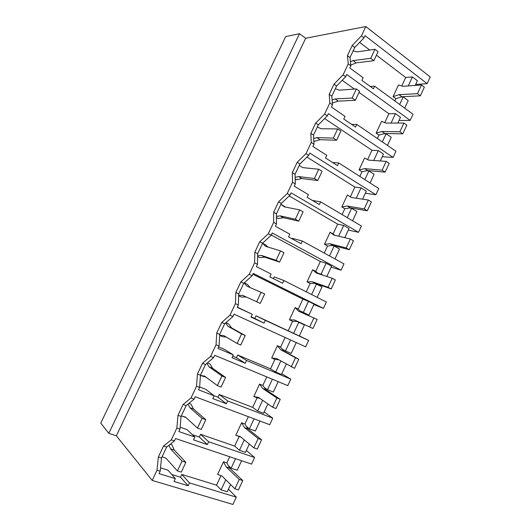 <?xml version="1.0" encoding="UTF-8"?>
<svg xmlns="http://www.w3.org/2000/svg" width="531" height="531" viewBox="0 0 531 531"><rect width="100%" height="100%" fill="white"/><g stroke="black" fill="none" stroke-linecap="round" stroke-linejoin="round"><path stroke-width="0.8" d="M299.497 33.712L108.809 433.362L100.764 423.127L285.705 36.579L299.497 33.712L305.697 38.239L365.813 26.55L361.425 35.876L363.987 37.847L354.741 47.491L350.009 57.554L350.865 65.751L349.816 67.975L363.124 77.718L361.883 80.367L373.419 88.777L374.64 86.155L370.266 86.473M365.813 26.55L430.236 76.942L427.136 83.652L365.023 35.637L363.987 37.847M361.425 35.876L352.179 45.56L354.741 47.491M401.788 85.949L405.711 77.506L412.441 76.929L408.279 85.909M415.215 85.425L417.386 80.732L412.441 76.929M427.136 83.652L415.654 84.475M405.711 77.506L376.439 55.178M369.715 50.047L359.653 42.367M352.179 45.56L347.433 55.642L348.263 63.839L343.099 74.805L333.999 84.163L329.207 94.326L329.837 102.994L324.633 114.052L315.666 123.073L310.841 133.321L311.259 142.474L306.009 153.618L297.187 162.3L292.322 172.628L292.528 182.272L287.238 193.51L278.556 201.846L273.651 212.261L273.644 222.396L268.314 233.726L259.772 241.711L254.827 252.212L254.601 262.858L249.225 274.281L240.842 281.908L235.85 292.495L235.406 303.646L232.704 309.394L229.983 315.168L221.752 322.43L216.721 333.103L216.051 344.778L210.581 356.394L202.503 363.29L197.432 374.05L196.53 386.256L191.021 397.965L183.095 404.483L177.985 415.335L176.85 428.079L174.075 433.973L171.287 439.887L163.528 446.027L158.371 456.965L156.997 470.254L152.211 480.436L232.943 504.45L236.308 497.155L189.441 482.898L188.113 485.739L180.52 477.21L181.821 474.435L216.548 485.181L220.956 475.683M305.697 38.239L116.349 435.805L152.211 480.436M347.433 55.642L350.009 57.554M348.263 63.839L350.865 65.751M374.64 86.155L413.012 114.258L410.178 120.398L346.77 74.466L345.721 76.696L336.614 86.009L331.835 96.151L332.492 104.819L331.437 107.063L345.024 116.369L343.776 119.037L355.544 127.055L356.779 124.413L351.655 124.407M343.099 74.805L345.721 76.696M394.832 100.943L395.867 98.713L393.059 96.649L399.02 94.671L401.834 96.755L395.867 98.713M241.578 460.742L237.191 470.227L231.138 468.242L235.552 458.711M230.58 484.524L227.235 491.752L221.115 489.881L216.548 485.181M401.097 97L403.195 96.894L408.193 100.605L404.695 108.165M384.769 122.634L388.891 113.747L395.442 113.627L400.487 117.258L397.812 123.046M384.086 133.699L386.123 133.739L391.221 137.283L387.457 145.421M367.618 159.592L371.946 150.266L378.311 150.598L383.462 154.07L380.276 160.953M366.941 170.683L368.919 170.869L374.123 174.248L370.094 182.963M367.286 210.774L364.239 208.915L347.36 206.035L350.354 207.84L367.286 210.774L371.375 201.919L368.341 200.034L351.336 197.459L347.387 195.003L350.347 196.822L354.874 187.058L361.047 187.855L366.304 191.16L362.6 199.165M349.67 207.953L351.582 208.285L356.892 211.491L352.591 220.796M349.318 249.703L346.212 247.944L329.877 243.722L332.93 245.435L349.318 249.703L353.44 240.775L350.341 238.996L333.886 235.08L330.09 232.246L333.11 233.965L337.676 224.128L343.65 225.403L349.013 228.529L344.778 237.676M332.26 245.501L334.118 245.986L339.535 249.019L334.948 258.929M331.211 288.937L328.032 287.284L312.255 281.709L315.368 283.315L331.211 288.937L335.36 279.943L332.2 278.264L316.297 273L312.666 269.768L315.746 271.394L320.339 261.484L326.12 263.237L331.59 266.19L326.824 276.485M314.724 283.342L322.038 286.833L317.173 297.353M308.458 301.362L314.033 304.137L308.956 315.115L303.347 312.394L308.458 301.362L302.876 299.126L252.829 274.228M300.506 311.471L308.956 315.115M297.048 321.474L304.409 324.945L299.298 335.984L256.055 315.799L254.794 318.487L264.033 323.107L265.314 320.352L256.055 315.799M296.258 342.561L291.22 353.44L285.505 350.898L290.57 339.966M286.295 364.1L281.49 374.474L275.715 372.032L270.511 368.879L237.715 354.987L236.448 357.695L245.282 363.27L246.576 360.496L237.715 354.987M278.171 381.643L273.352 392.07L267.524 389.708L272.376 379.24M267.87 403.918L263.549 413.264L257.654 411.007L252.663 407.35L219.23 394.487L217.956 397.215L226.385 403.759L227.686 400.965L219.23 394.487M259.951 421.037L255.345 430.993L249.404 428.822L254.037 418.82M249.298 444.055L245.461 452.359L239.454 450.288L234.675 446.113L200.599 434.305L199.311 437.053L207.329 444.58L208.643 441.765L200.599 434.305M116.349 435.805L108.809 433.362M156.997 470.254L160.189 471.229L159.054 473.645L175.349 478.61L174.009 481.478L188.113 485.739M158.371 456.965L161.524 457.961L160.189 471.229M163.528 446.027L166.661 447.049L161.524 457.961M171.287 439.887L174.433 440.942L166.661 447.049M208.643 441.765L254.601 457.516L251.568 464.101L175.562 438.54L174.433 440.942M176.85 428.079L179.976 429.161L178.847 431.55L194.831 437.026L193.496 439.874L207.329 444.58M177.985 415.335L181.071 416.43L179.976 429.161M183.095 404.483L186.169 405.611L181.071 416.43M191.021 397.965L194.1 399.12L186.169 405.611M227.686 400.965L272.755 418.176L269.741 424.714L195.222 396.737L194.1 399.12M196.53 386.256L199.596 387.431L198.481 389.807L214.146 395.794L212.818 398.615L226.385 403.759M197.432 374.05L200.459 375.244L199.596 387.431M202.503 363.29L205.51 364.512L200.459 375.244M210.581 356.394L213.601 357.642L205.51 364.512M246.576 360.496L290.769 379.154L287.775 385.632L214.716 355.285L213.601 357.642M216.051 344.778L219.051 346.053L217.949 348.409L233.301 354.894L231.987 357.695L245.282 363.27M216.721 333.103L219.688 334.391L219.051 346.053M221.752 322.43L224.699 323.744L219.688 334.391M229.983 315.168L232.95 316.509L224.699 323.744M265.314 320.359L308.637 340.424L305.67 346.856L234.045 314.173L232.95 316.509M235.406 303.646L238.353 305.02L237.251 307.356L252.298 314.325L250.997 317.107L264.033 323.107M235.85 292.495L238.764 293.875L238.353 305.02M240.842 281.908L243.736 283.315L238.764 293.875M249.225 274.281L252.132 275.722L243.736 283.315M254.601 262.858L257.489 264.319L256.4 266.635L271.149 274.089L269.854 276.85L282.631 283.269L283.899 280.534L326.373 302L323.425 308.385L253.221 273.399L252.132 275.722M254.827 252.212L257.681 253.685L257.489 264.319M259.772 241.711L262.613 243.211L257.681 253.685M268.314 233.726L271.155 235.26L262.613 243.211M273.644 222.396L276.472 223.956L275.39 226.252L289.84 234.184L288.559 236.912L301.077 243.742L302.338 241.034L343.969 263.874L341.041 270.206L272.237 232.963L271.155 235.26M273.651 212.261L276.445 213.827L276.472 223.956M278.556 201.846L281.337 203.433L276.445 213.827M287.238 193.51L290.026 195.136L281.337 203.433M292.528 182.272L295.296 183.918L294.227 186.202L308.385 194.592L307.11 197.306L319.377 204.541L320.631 201.853L361.425 226.04L358.525 232.326L291.094 192.853L290.026 195.136M292.322 172.628L295.057 174.287L295.296 183.918M297.187 162.3L299.909 163.979L295.057 174.287M306.009 153.618L308.743 155.331L299.909 163.979M311.259 142.474L313.967 144.213L312.905 146.47L326.777 155.324L325.516 158.012L337.537 165.645L338.778 162.977L378.756 188.492L375.875 194.731L309.805 153.067L308.743 155.331M310.841 133.321L313.522 135.06L313.967 144.213M315.666 123.073L318.334 124.838L313.522 135.06M324.633 114.052L327.302 115.851L318.334 124.838M356.779 124.413L395.947 151.229L393.093 157.422L328.364 113.607L327.302 115.851M329.837 102.994L332.492 104.819M329.207 94.326L331.835 96.151M333.999 84.163L336.614 86.009M410.178 120.398L399.007 120.471M388.891 113.747L359.029 92.374M354.429 89.075L342.183 80.314M403.195 96.894L399.677 104.488M228.31 465.581L231.138 468.242M225.788 479.785L221.115 489.881M189.441 482.891L181.821 474.435M236.308 497.155L228.416 489.204M395.442 113.627L391.075 123.053M386.123 133.739L382.333 141.91M393.093 157.422L382.227 156.731M371.946 150.266L324.614 118.546M378.311 150.598L373.731 160.481M368.919 170.869L364.863 179.624M338.778 162.977L332.525 162.459M375.875 194.731L365.328 193.264M354.874 187.058L306.951 157.09M361.047 187.855L356.255 198.202M351.582 208.285L347.254 217.637M320.631 201.853L312.44 200.446M358.525 232.326L348.296 230.069M337.676 224.128L289.189 195.926M343.65 225.403L338.645 236.215M334.118 245.986L329.505 255.942M302.338 241.034L292.296 238.339L292.07 238.831M341.041 270.206L331.138 267.159M320.339 261.484L271.261 235.027M326.12 263.237L321.049 274.182L323.06 275.237M317.598 273.04L321.049 274.182M316.516 283.979L311.617 294.546M283.899 280.534L274.248 276.916L273.438 278.649M323.425 308.385L313.854 304.522M300.015 310.954L303.347 312.394M298.774 322.264L293.63 333.362M308.637 340.424L299.345 335.884M282.293 349.166L285.505 350.898M280.833 360.98L275.715 372.032M290.769 379.154L281.815 373.771M264.438 387.67L267.524 389.708M262.633 400.268L257.654 411.007M272.755 418.176L264.153 411.956M246.444 426.473L249.404 428.822M244.28 439.867L239.454 450.288M254.601 457.516L246.351 450.434M171.798 474.535L180.52 477.21M175.349 478.61L167.982 470.161L160.528 467.857M192.335 434.657L199.311 437.053M194.831 437.026L187.025 429.599L180.142 427.216M214.066 395.734L217.956 397.215M214.146 395.794L205.915 389.369L199.629 386.953M232.724 356.128L236.448 357.695M233.301 354.894L224.653 349.458L218.653 346.916M251.143 316.801L254.794 318.487M252.298 314.325L237.357 307.137M377.395 138.531L378.981 135.113L376.114 133.142L381.928 131.509L384.802 133.5L378.981 135.113M226.883 462.899L229.691 468.176L226.279 467.061L223.498 461.784L226.883 462.899L229.737 456.76M359.819 176.405L361.963 171.792L359.042 169.913L364.711 168.626L367.644 170.531L361.963 171.792M342.103 214.584L344.811 208.749L341.831 206.957L347.36 206.035M324.249 253.061L327.534 245.986L324.501 244.293L329.877 243.722M306.261 291.838L310.124 283.501L307.031 281.908L312.255 281.709M312.951 328.49L294.499 319.987L312.951 328.49L317.14 319.416L298.568 311.212L295.103 307.582L298.243 309.108L302.876 299.126M288.22 330.713L292.581 321.315L289.428 319.815L294.499 319.987M280.607 347.115L283.932 351.15L280.707 349.717L277.408 345.688L280.607 347.115L285.087 337.464M270.511 368.879L274.905 359.407L271.686 358.013L276.605 358.564L294.546 368.355L298.767 359.215L295.475 357.755L291.24 366.921M262.838 385.413L265.991 389.854L262.706 388.526L259.579 384.086L262.838 385.413L266.781 376.91M252.663 407.35L257.09 397.805L253.811 396.511L258.57 397.44L272.622 407.224L275.994 408.545L280.249 399.332L276.89 397.984L272.622 407.224M244.93 424.01L247.911 428.862L244.565 427.641L241.612 422.782L244.93 424.01L248.335 416.676M234.675 446.113L239.136 436.495L235.797 435.301L240.397 436.621L253.851 447.852L257.296 449.06L261.584 439.774L258.152 438.54L253.851 447.852M393.059 96.649L398.489 84.96L402.903 86.287L421.495 84.987L424.342 87.177L420.353 95.826L401.834 96.755M420.353 95.826L417.492 93.662L399.02 94.671M421.495 84.987L417.492 93.662M376.114 133.142L381.583 121.367L385.845 123.059L403.918 123.033L406.826 125.124L402.803 133.839L384.802 133.5M402.803 133.839L399.883 131.774L381.928 131.509M403.918 123.033L399.883 131.774M359.042 169.913L364.551 158.046L368.66 160.116L386.203 161.384L389.17 163.369L385.114 172.157L367.644 170.531M385.114 172.157L382.128 170.192L364.711 168.626M386.203 161.384L382.128 170.192M350.354 207.84L344.811 208.749M350.347 196.822L351.383 197.466M368.341 200.034L364.239 208.915M347.387 195.003L341.831 206.957M332.93 245.435L327.534 245.986M333.11 233.965L334.942 235.333M350.341 238.996L346.212 247.944M330.09 232.246L324.501 244.293M315.368 283.315L310.124 283.501M315.746 271.394L318.301 273.664M332.2 278.264L328.032 287.284M312.666 269.768L307.031 281.908M297.672 321.494L292.581 321.315M298.243 309.108L301.462 312.46M313.907 317.85L309.712 326.943M295.103 307.582L289.428 319.815M278.875 359.859L274.905 359.407M283.932 351.15L298.767 359.215M280.707 349.717L295.475 357.755M277.408 345.688L271.686 358.013M259.878 398.35L257.09 397.805M265.991 389.854L280.249 399.332M262.706 388.526L276.89 397.984M259.579 384.086L253.811 396.511M240.815 436.973L239.136 436.495M247.911 428.862L261.584 439.774M244.565 427.641L258.152 438.54M241.612 422.782L235.797 435.301M229.691 468.176L242.76 480.542L238.439 489.907L234.921 488.819L222.077 476.115L217.637 474.402L223.498 461.784M242.76 480.542L239.262 479.427L234.921 488.819M226.279 467.061L239.262 479.427M353.148 50.876L357.177 51.885L374.966 49.277L378.085 51.673L373.864 60.68L356.148 62.884L353.075 60.607L350.44 61.702M373.864 60.68L370.731 58.317L353.075 60.607M356.148 62.884L350.799 65.087M374.966 49.277L370.731 58.317M335.313 88.763L339.176 90.157L356.387 88.936L359.567 91.219L355.319 100.306L338.181 101.129L335.041 98.952L332.127 100.007M355.319 100.306L352.119 98.049L335.041 98.952M338.181 101.129L332.353 102.994M356.387 88.936L352.119 98.049M317.339 126.955L321.036 128.741L337.65 128.92L340.902 131.097L336.614 140.257L320.067 139.68L316.868 137.602L313.695 138.564M336.614 140.257L333.349 138.106L316.868 137.602M320.067 139.68L314.604 141.306L313.801 140.788M337.65 128.92L333.349 138.106M302.789 167.637L299.219 165.44L302.743 167.63L318.759 169.236L322.085 171.301L317.757 180.54L301.807 178.535L298.541 176.564L295.136 177.381M317.757 180.54L314.418 178.502L298.541 176.564M301.807 178.535L296.51 179.783L295.176 178.98M318.759 169.236L314.418 178.502M285.479 207.07L280.965 204.223L284.311 206.838L299.71 209.891L303.108 211.842L298.747 221.155L283.408 217.71L280.076 215.845L276.452 216.462M298.747 221.155L295.336 219.23L280.076 215.845M283.408 217.71L278.271 218.56L276.452 217.551M299.71 209.891L295.336 219.23M267.936 247.034L265.819 245.037L262.56 243.317L265.726 246.357L280.507 250.884L283.972 252.723L279.571 262.108L264.856 257.19L261.451 255.438L257.641 255.803M279.571 262.108L276.093 260.303L261.451 255.438M264.856 257.19L259.885 257.654L257.628 256.493M280.507 250.884L276.093 260.303M244.147 282.943L246.988 286.196L264.677 293.942L260.243 303.413L242.687 295.349L238.704 295.409M260.243 303.413L242.687 295.349M246.152 296.995L241.353 297.055L238.691 295.794M244.26 282.837L247.333 284.337L250.154 287.543M261.139 292.223L256.685 301.721M225.894 322.702L228.702 323.956L231.622 327.926L245.216 335.506L240.749 345.057L237.118 343.484L223.763 335.585L219.642 335.287M226.226 337.046L222.675 336.773L219.635 335.453M245.216 335.506L241.605 333.906L237.118 343.484M225.615 322.948L228.098 326.359L241.605 333.906M231.622 327.926L228.098 326.359M207.435 362.879L209.918 363.888L212.652 368.302L225.595 377.428L221.088 387.059L217.378 385.606L204.681 376.154L200.446 375.43M206.088 377.202L200.446 375.47M225.595 377.428L221.905 375.948L217.378 385.606M206.904 363.33L209.055 366.855L221.905 375.948M212.652 368.302L209.055 366.855M188.89 403.381L190.987 404.151L193.523 409.016L205.809 419.702L201.262 429.413L197.479 428.086L185.452 417.054L181.317 415.906L185.896 417.466M205.809 419.702L202.039 418.342L197.479 428.086M188.014 404.098L189.859 407.675L202.039 418.342M193.523 409.016L189.859 407.675M170.285 444.201L171.898 444.732L174.241 450.056L185.85 462.335L181.263 472.132L177.4 470.931L166.057 458.293L162.101 456.726M185.85 462.335L182.007 461.107L177.4 470.931M168.951 445.25L170.504 448.834L182.007 461.107M174.241 450.056L170.504 448.834"/></g></svg>
